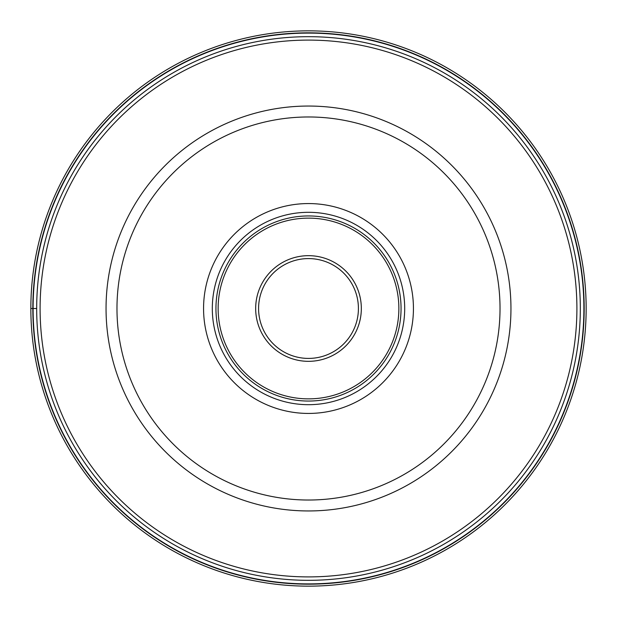 <?xml version="1.0" encoding="UTF-8"?>
<svg xmlns="http://www.w3.org/2000/svg" width="617" height="617" viewBox="0 0 617 617"><rect width="100%" height="100%" fill="white"/><g stroke="black" fill="none" stroke-linecap="round" stroke-linejoin="round"><path stroke-width="0.93" d="M586.15 308.5A277.65 277.65 0 0 0 308.5 30.85A277.65 277.65 0 0 0 30.85 308.5A277.65 277.65 0 0 0 308.5 586.15A277.65 277.65 0 0 0 586.15 308.5A277.65 277.65 0 0 0 308.5 30.85A277.65 277.65 0 0 0 30.85 308.5L33.102 308.5A275.398 275.398 0 0 0 308.5 583.898A275.398 275.398 0 0 0 583.898 308.5A275.398 275.398 0 0 0 308.5 33.102A275.398 275.398 0 0 0 33.102 308.5L36.681 308.5A271.819 271.819 0 0 0 308.438 580.319A271.819 271.819 0 0 0 580.319 308.5A271.819 271.819 0 0 0 308.562 36.681A271.819 271.819 0 0 0 36.681 308.5A271.819 271.819 0 0 1 308.562 36.681A271.819 271.819 0 0 1 580.319 308.5M106.047 308.5A202.453 202.453 0 0 0 308.423 510.953A202.453 202.453 0 0 0 510.953 308.5A202.453 202.453 0 0 0 308.577 106.047A202.453 202.453 0 0 0 106.047 308.5A202.453 202.453 0 0 0 308.423 510.953A202.453 202.453 0 0 0 510.953 308.5A202.453 202.453 0 0 0 308.577 106.047A202.453 202.453 0 0 0 106.047 308.5M308.5 413.436A104.936 104.936 0 0 1 203.564 308.5A104.936 104.936 0 0 1 308.5 203.564A104.936 104.936 0 0 1 413.436 308.5A104.936 104.936 0 0 1 308.5 413.436M308.5 404.69A96.19 96.19 0 0 1 212.31 308.5A96.19 96.19 0 0 1 308.5 212.31A96.19 96.19 0 0 1 404.69 308.5A96.19 96.19 0 0 1 308.5 404.69M401.05 308.5A92.55 92.55 0 0 1 308.5 401.05A92.55 92.55 0 0 1 215.95 308.5A92.55 92.55 0 0 1 308.5 215.95A92.55 92.55 0 0 1 401.05 308.5M358.415 308.5A49.915 49.915 0 0 1 308.446 358.415A49.915 49.915 0 0 1 258.585 308.392A49.915 49.915 0 0 1 308.554 258.585A49.915 49.915 0 0 1 358.415 308.5M32.824 308.5A275.676 275.676 0 0 1 308.5 32.824A275.676 275.676 0 0 1 584.176 308.5A275.676 275.676 0 0 1 308.5 584.176A275.676 275.676 0 0 1 32.824 308.5M40.097 308.5A268.403 268.403 0 0 1 308.562 40.097A268.403 268.403 0 0 1 576.903 308.623A268.403 268.403 0 0 1 308.438 576.903A268.403 268.403 0 0 1 40.097 308.5M500.025 308.654A191.525 191.525 0 0 0 308.577 116.975A191.525 191.525 0 0 0 116.975 308.5A191.525 191.525 0 0 0 308.423 500.025A191.525 191.525 0 0 0 500.025 308.654M398.867 308.5A90.367 90.367 0 0 0 308.5 218.133A90.367 90.367 0 0 0 218.133 308.5A90.367 90.367 0 0 0 308.5 398.867A90.367 90.367 0 0 0 398.867 308.5M361.331 308.616A52.831 52.831 0 0 1 308.446 361.331A52.831 52.831 0 0 1 255.669 308.384A52.831 52.831 0 0 1 308.554 255.669A52.831 52.831 0 0 1 361.331 308.616"/></g></svg>
